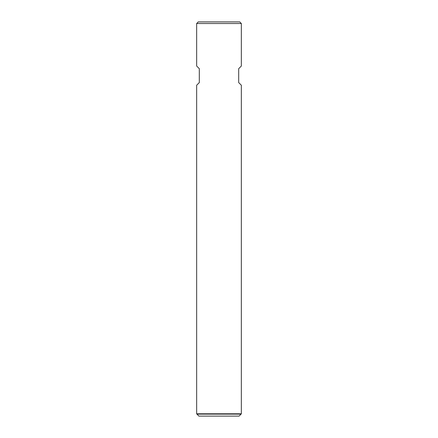 <?xml version="1.0" encoding="UTF-8"?>
<svg xmlns="http://www.w3.org/2000/svg" width="438" height="438" viewBox="0 0 438 438"><rect width="100%" height="100%" fill="white"/><g stroke="black" fill="none" stroke-linecap="round" stroke-linejoin="round"><path stroke-width="0.66" d="M241.059 414.129L239.093 416.1L198.907 416.1L196.941 414.129L241.059 414.129L241.349 413.784L241.349 85.246L238.688 82.579L238.688 68.684L241.349 66.023L241.349 23.521L196.651 23.521L196.651 66.023L199.312 68.684L199.312 82.579L196.651 85.246L196.651 413.784L241.349 413.784M241.349 23.521L239.728 21.9L198.272 21.9L196.651 23.521M196.941 414.074L196.651 413.784"/></g></svg>
